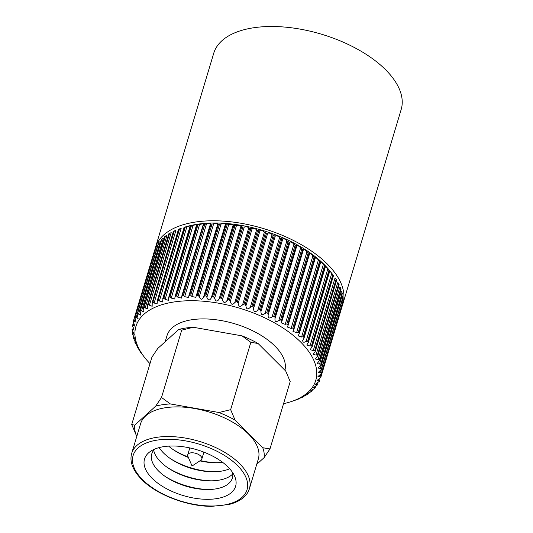 <?xml version="1.0" encoding="UTF-8"?>
<svg xmlns="http://www.w3.org/2000/svg" width="533" height="533" viewBox="0 0 533 533"><rect width="100%" height="100%" fill="white"/><g stroke="black" fill="none" stroke-linecap="round" stroke-linejoin="round"><path stroke-width="0.8" d="M140.199 351.314L139.992 351.414A97.852 49.216 16.7 0 0 140.452 352.073L143.477 356.004M137.521 346.517L137.121 346.816A97.852 49.216 16.7 0 0 137.494 347.476L140.252 351.387C140.865 352.346 140.832 352.386 140.139 351.52C140.832 352.386 140.865 352.346 140.252 351.387M135.475 341.706L135.255 342.446L134.876 342.246A97.852 49.216 16.7 0 0 135.155 342.899L137.667 346.77C138.267 347.882 138.174 347.949 137.381 346.97C138.174 347.949 138.267 347.882 137.667 346.77M134.076 336.929L133.763 337.982L133.277 337.729A97.852 49.216 16.7 0 0 133.463 338.368L135.728 342.179C136.301 343.452 136.142 343.538 135.255 342.446C136.142 343.538 136.301 343.452 135.728 342.179M133.343 332.212L132.924 333.605L132.331 333.292A97.852 49.216 16.7 0 0 132.431 333.925L134.769 338.761L133.277 337.729M133.27 327.595L132.737 329.354L132.057 328.981A97.852 49.216 16.7 0 0 132.051 329.587L134.103 334.431L132.924 333.605M133.856 323.125L133.217 325.25L132.437 324.817A97.852 49.216 16.7 0 0 132.344 325.403L134.096 330.213L132.737 329.354M154.91 250.477L133.297 321.386L134.762 326.149L133.217 325.25M137.081 314.43L136.128 317.608L135.189 317.042L156.529 245.913A97.852 49.216 -163.3 0 0 156.242 246.446L134.909 317.568L136.088 322.252L133.49 320.826L154.83 249.697A97.852 49.216 -163.3 0 0 154.637 250.257M158.874 242.362L160.34 241.456L138.54 314.124L137.534 313.491L158.874 242.362A97.852 49.216 -163.3 0 0 158.501 242.855L137.161 313.984L138.067 318.561L136.128 317.608M161.845 239.07L163.371 238.231L141.571 310.899L140.505 310.199L161.845 239.07A97.852 49.216 -163.3 0 0 161.386 239.524L140.046 310.652L140.679 315.103L138.54 314.124M165.423 236.052L167.002 235.286L145.196 307.954L144.083 307.181L165.423 236.052A97.852 49.216 -163.3 0 0 164.877 236.465L143.537 307.594L143.917 311.892L141.571 310.899M169.148 233.794L147.614 304.836L147.748 308.953L145.196 307.954M173.745 231.302L152.245 302.398L152.152 306.315L148.241 304.47L169.581 233.341A97.852 49.216 -163.3 0 0 168.948 233.707M178.861 229.143L157.395 300.292L157.088 303.99L154.137 302.991L152.951 302.071L174.291 230.942A97.852 49.216 -163.3 0 0 173.585 231.269M219.489 224.246L221.075 224.053L199.269 296.728L198.149 295.375L219.489 224.246A97.852 49.216 -163.3 0 0 218.41 224.2L197.07 295.329A97.852 49.216 16.7 0 1 198.149 295.375M227.151 224.813L228.684 224.666L206.884 297.334L205.811 295.942L227.151 224.813A97.852 49.216 -163.3 0 0 226.045 224.706L204.705 295.835A97.852 49.216 16.7 0 1 205.811 295.942M234.96 225.752L236.432 225.652L214.632 298.32L213.62 296.881L234.96 225.752A97.852 49.216 -163.3 0 0 233.834 225.592L212.494 296.721A97.852 49.216 16.7 0 1 213.62 296.881M242.855 227.065L244.267 227.005L222.468 299.679L221.521 298.194L242.855 227.065A97.852 49.216 -163.3 0 0 241.722 226.858L220.382 297.987A97.852 49.216 16.7 0 1 221.521 298.194M250.796 228.744L252.129 228.717L230.329 301.392L229.456 299.872L250.796 228.744A97.852 49.216 -163.3 0 0 249.657 228.484L228.317 299.613A97.852 49.216 16.7 0 1 229.456 299.872M258.712 230.776L259.964 230.782L238.164 303.45L237.378 301.905L258.712 230.776A97.852 49.216 -163.3 0 0 257.586 230.463L236.246 301.591A97.852 49.216 16.7 0 1 237.378 301.905M266.56 233.148L267.726 233.174L245.92 305.842L245.22 304.27L266.56 233.148A97.852 49.216 -163.3 0 0 265.441 232.788L244.101 303.917A97.852 49.216 16.7 0 1 245.22 304.27M274.275 235.833L275.341 235.879L253.541 308.554L252.935 306.961L274.275 235.833A97.852 49.216 -163.3 0 0 273.182 235.433L251.843 306.562A97.852 49.216 16.7 0 1 252.935 306.961M281.81 238.831L282.776 238.891L260.97 311.558L260.47 309.953L281.81 238.831A97.852 49.216 -163.3 0 0 280.744 238.384L259.404 309.506A97.852 49.216 16.7 0 1 260.47 309.953M289.599 242.282L289.106 242.102A97.852 49.216 -163.3 0 0 288.08 241.616L266.74 312.744A97.852 49.216 16.7 0 1 267.766 313.231L289.106 242.102M267.766 313.231L268.206 314.717L289.959 242.202L268.239 314.59M296.515 245.806L296.115 245.633A97.852 49.216 -163.3 0 0 295.135 245.113L273.795 316.242A97.852 49.216 16.7 0 1 274.775 316.762L296.115 245.633M274.775 316.762L275.155 318.128L296.861 245.766M303.097 249.557L302.791 249.404A97.852 49.216 -163.3 0 0 301.858 248.851L280.518 319.98A97.852 49.216 16.7 0 1 281.451 320.526L302.791 249.404M281.451 320.526L281.764 321.772L303.43 249.564M309.3 253.508L309.08 253.375A97.852 49.216 -163.3 0 0 308.207 252.795L286.867 323.924A97.852 49.216 16.7 0 1 287.74 324.504L309.08 253.375M287.74 324.504L288 325.63L309.626 253.561M315.09 257.632L314.943 257.526A97.852 49.216 -163.3 0 0 314.137 256.926L292.797 328.055A97.852 49.216 16.7 0 1 293.61 328.654L314.943 257.526M293.61 328.654L293.536 330.233L293.816 329.661L315.396 257.732M320.413 261.896L320.34 261.83A97.852 49.216 -163.3 0 0 319.6 261.21L298.26 332.339A97.852 49.216 16.7 0 1 299 332.958L320.34 261.83M301.591 337.009L323.391 264.341L324.564 265.614L303.224 336.743L301.591 337.009L298.1 335.857L299.166 333.851L299 332.958M302.711 340.42L304.01 338.162L303.89 337.382L325.243 266.267A97.852 49.216 -163.3 0 0 324.564 265.614M283.549 403.701A93.875 47.217 -163.3 0 0 291.078 401.635A93.875 47.217 -163.3 0 0 300.739 342.139A93.875 47.217 -163.3 0 0 179.315 301.305A93.875 47.217 -163.3 0 0 144.829 357.763A93.875 47.217 -163.3 0 0 149.98 363.626M303.224 336.743A97.852 49.216 16.7 0 1 303.89 337.382M298.26 332.339L296.601 332.659L318.401 259.991C316.362 257.745 315.343 256.939 315.336 257.566L315.223 257.232M293.536 330.233L292.977 331.386L296.601 332.659M292.797 328.055L291.118 328.435L312.924 255.767C310.926 253.648 309.813 252.875 309.593 253.428L309.54 253.162M287.793 326.096L287.374 327.042L291.118 328.435M286.867 323.924L285.188 324.37L306.988 251.696C305.049 249.711 303.863 248.964 303.424 249.464L303.404 249.264M281.617 322.139L281.324 322.858L285.188 324.37M280.518 319.98L278.839 320.493L300.645 247.818C298.786 245.96 297.527 245.253 296.861 245.7L296.868 245.573M278.839 320.493C275.847 322.392 274.588 321.685 275.061 318.374L274.875 318.867M273.795 316.242L272.13 316.822L293.93 244.154C292.171 242.422 290.845 241.762 289.965 242.169L289.972 242.102M272.13 316.822C269.232 318.854 267.912 318.194 268.159 314.843L268.079 315.09M266.74 312.744L265.101 313.397L286.901 240.723C285.248 239.117 283.876 238.504 282.776 238.891M260.97 311.558C260.937 314.943 262.316 315.556 265.101 313.397M259.404 309.506L257.799 310.233L279.605 237.558C278.073 236.079 276.654 235.519 275.341 235.879M253.541 308.554C253.721 311.952 255.14 312.511 257.799 310.233M251.843 306.562L250.283 307.348L272.083 234.68C270.697 233.321 269.245 232.821 267.726 233.174M245.92 305.842C246.313 309.253 247.765 309.753 250.283 307.348M244.101 303.917L242.595 304.776L264.401 232.102C263.169 230.862 261.69 230.423 259.964 230.782M238.164 303.45C238.757 306.855 240.236 307.294 242.595 304.776M236.246 301.591L234.8 302.524L256.6 229.85C255.54 228.724 254.048 228.351 252.129 228.717M230.329 301.392C231.115 304.783 232.601 305.156 234.8 302.524M228.317 299.613L226.945 300.612L248.744 227.937C247.865 226.918 246.373 226.612 244.267 227.005M222.468 299.679C223.434 303.044 224.926 303.357 226.945 300.612M220.382 297.987L219.09 299.053L240.889 226.378C240.196 225.466 238.711 225.219 236.432 225.652M214.632 298.32C215.778 301.651 217.264 301.898 219.09 299.053L240.889 226.378L241.722 226.858M212.494 296.721L211.281 297.854L233.114 225.119M206.884 297.334C208.19 300.625 209.656 300.799 211.281 297.854L211.215 298.12M204.705 295.835L203.626 296.828L225.459 224.24M199.269 296.728C200.728 299.959 202.167 300.059 203.586 297.028L203.466 297.554M197.07 295.329L196.131 296.188L217.79 223.987M191.853 296.495L190.694 295.202L212.027 224.073L213.653 223.827L191.853 296.495L195.897 297.361L196.051 296.581M210.735 223.647L210.981 224.08L189.641 295.202A97.852 49.216 16.7 0 1 190.694 295.202M189.641 295.202L188.815 295.995L210.435 223.94M184.678 296.648L183.485 295.409L204.825 224.28L206.478 223.973L184.678 296.648L188.562 297.547L188.729 296.515M203.759 223.94L182.479 295.469A97.852 49.216 16.7 0 1 183.485 295.409M182.479 295.469L181.673 296.828L181.76 296.188L203.333 224.266M177.795 297.174L176.583 295.995L197.923 224.873L199.595 224.506L177.795 297.174L181.506 298.107L181.673 296.828M197.117 224.62L175.624 296.115A97.852 49.216 16.7 0 1 176.583 295.995M175.624 296.115L175.004 296.761L174.791 299.04L171.253 298.087L170.034 296.968L191.374 225.839A97.852 49.216 -163.3 0 0 190.468 226.012L169.128 297.134A97.852 49.216 16.7 0 1 170.034 296.968M169.128 297.134L168.588 297.8L168.455 300.339L165.103 299.359L163.884 298.307L185.224 227.185A97.852 49.216 -163.3 0 0 184.378 227.404L163.038 298.533A97.852 49.216 16.7 0 1 163.884 298.307M159.38 300.998L158.174 300.019L179.514 228.89L181.187 228.331L159.38 300.998L162.538 301.991L163.038 298.533L162.612 299.04L184.078 227.471M178.495 229.257L157.395 300.292A97.852 49.216 16.7 0 1 158.174 300.019M173.385 231.382L152.245 302.398A97.852 49.216 16.7 0 1 152.951 302.071M168.801 233.827L147.614 304.836A97.852 49.216 16.7 0 1 148.241 304.47M164.764 236.585L143.537 307.594A97.852 49.216 16.7 0 1 144.083 307.181M161.306 239.63L140.046 310.652A97.852 49.216 16.7 0 1 140.505 310.199M158.454 242.941L137.161 313.984A97.852 49.216 16.7 0 1 137.534 313.491M156.222 246.493L134.909 317.568A97.852 49.216 16.7 0 1 135.189 317.042M154.637 250.263L133.297 321.392A97.852 49.216 16.7 0 1 133.49 320.826M132.877 331.386L132.331 333.292M135.255 342.446L134.876 342.246M143.937 356.624L144.829 357.763M185.004 227.118L183.938 227.411A93.875 47.217 16.7 0 1 324.051 264.428A93.875 47.217 16.7 0 1 330.18 271.29L332.852 274.682L311.512 345.81A97.852 49.216 16.7 0 1 312.018 346.47L333.358 275.341A97.852 49.216 -163.3 0 0 332.852 274.682L329.581 270.771A97.852 49.216 -163.3 0 0 328.994 270.118L307.654 341.247A97.852 49.216 16.7 0 1 308.241 341.9L329.607 270.724L329.234 270.191M154.83 249.697L155.449 249.071M156.529 245.913L157.928 244.94M169.581 233.341L171.2 232.641L149.393 305.316M174.291 230.942L175.937 230.316L154.137 302.991M179.514 228.89A97.852 49.216 -163.3 0 0 178.735 229.163M185.224 227.185L186.903 226.692L165.103 299.359M186.903 226.692L190.854 225.679M191.374 225.839L193.059 225.412L171.253 298.087M197.923 224.873A97.852 49.216 -163.3 0 0 196.963 224.986L196.737 224.853C197.317 224.386 196.091 224.573 193.059 225.412M204.825 224.28A97.852 49.216 -163.3 0 0 203.819 224.34L203.479 224.16C203.833 223.64 202.54 223.753 199.595 224.506M212.027 224.073A97.852 49.216 -163.3 0 0 210.981 224.08L210.535 223.84C210.668 223.26 209.316 223.307 206.478 223.973M213.653 223.827C216.378 223.227 217.777 223.254 217.85 223.907L217.984 223.753M217.85 223.907L218.41 224.2L217.85 223.907M226.045 224.706L225.386 224.36C225.099 223.627 223.66 223.52 221.075 224.053M233.834 225.592L233.088 225.179C232.588 224.36 231.122 224.186 228.684 224.666M248.744 227.937L249.657 228.484M256.6 229.85L257.586 230.463M264.401 232.102L265.441 232.788M272.083 234.68L273.182 235.433M279.605 237.558L280.744 238.384M286.901 240.723L288.08 241.616M293.93 244.154L295.135 245.113M300.645 247.818L301.858 248.851M306.988 251.696L308.207 252.795M312.924 255.767L314.137 256.926M318.401 259.991L319.6 261.21M323.391 264.341C321.326 261.976 320.4 261.143 320.613 261.85L320.426 261.443M307.654 341.247L306.055 341.46L327.855 268.785L325.383 266.24M216.671 462.717A47.537 23.905 16.7 0 1 200.315 460.599M188.149 456.941A47.537 23.905 16.7 0 1 173.325 449.712M222.587 462.304A42.467 21.36 16.7 0 1 215.385 462.724A42.467 21.36 16.7 0 1 199.882 460.885M188.356 457.427A42.467 21.36 16.7 0 1 174.398 450.425A42.467 21.36 16.7 0 1 168.615 446.114M213.953 471.772A47.537 23.905 16.7 0 1 170.613 458.766M229.67 468.74A42.467 21.36 16.7 0 1 212.667 471.778A42.467 21.36 16.7 0 1 171.679 459.479A42.467 21.36 16.7 0 1 163.598 453.043A42.467 21.36 16.7 0 1 159.16 447.587M211.295 480.833A47.537 23.905 16.7 0 1 167.848 467.794M232.794 473.937A42.66 21.46 16.7 0 1 210.055 480.833A42.66 21.46 16.7 0 1 168.874 468.48A42.66 21.46 16.7 0 1 160.759 462.011A42.66 21.46 16.7 0 1 153.691 450.198M208.516 489.527A47.537 23.905 16.7 0 1 165.377 476.582M232.608 472.531A42.067 21.16 16.7 0 1 207.13 489.534A42.067 21.16 16.7 0 1 166.529 477.355A42.067 21.16 16.7 0 1 158.521 470.972A42.067 21.16 16.7 0 1 154.617 449.132M152.145 478.341A47.537 23.905 -163.3 0 0 209.183 499.294A47.537 23.905 -163.3 0 0 234.647 476.242A47.537 23.905 -163.3 0 0 227.984 466.961A47.537 23.905 -163.3 0 0 150.879 451.111A47.537 23.905 -163.3 0 0 152.145 478.341M248.478 434.009A61.455 30.907 -163.3 0 0 186.07 407.345A61.455 30.907 -163.3 0 0 140.592 423.708L131.698 453.343A61.455 30.907 16.7 0 1 177.183 436.98A61.455 30.907 16.7 0 1 239.59 463.65A61.455 30.907 16.7 0 1 249.424 488.668L258.318 459.026A61.455 30.907 -163.3 0 0 248.478 434.009M165.177 341.746L166.989 335.723A61.455 30.907 16.7 0 1 212.467 319.354A61.455 30.907 16.7 0 1 274.875 346.024A61.455 30.907 16.7 0 1 284.928 370.262M336.536 279.938A97.852 49.216 -163.3 0 0 336.123 279.279L314.783 350.408A97.852 49.216 16.7 0 1 315.196 351.06L336.33 279.805M339.101 284.522A97.852 49.216 -163.3 0 0 338.768 283.869L317.428 354.998A97.852 49.216 16.7 0 1 317.761 355.651L339.101 284.522L338.775 284.349M341.02 289.073A97.852 49.216 -163.3 0 0 340.787 288.426L319.447 359.555A97.852 49.216 16.7 0 1 319.68 360.201L341.02 289.073L340.587 288.846L341.02 289.073M342.293 293.556A97.852 49.216 -163.3 0 0 342.153 292.917L320.813 364.046A97.852 49.216 16.7 0 1 320.953 364.679L342.293 293.556L341.753 293.27L342.293 293.556M342.906 297.927A97.852 49.216 -163.3 0 0 342.859 297.307L321.519 368.436A97.852 49.216 16.7 0 1 321.566 369.056L342.859 298.074M342.852 302.171A97.852 49.216 -163.3 0 0 342.899 301.578L321.559 372.7A97.852 49.216 16.7 0 1 321.512 373.3L342.852 302.171L321.499 373.366L317.961 376.565L319.94 376.751L320.706 374.199M342.133 306.255A97.852 49.216 -163.3 0 0 342.279 305.682L320.939 376.811A97.852 49.216 16.7 0 1 320.793 377.384L342.133 306.255L320.793 377.391L316.962 380.562L318.761 380.662L319.407 378.517M319.673 380.669L319.653 380.729A97.852 49.216 16.7 0 1 319.42 381.268L315.316 384.333L316.942 384.36L317.475 382.587M317.761 384.306L317.721 384.433A97.852 49.216 16.7 0 1 317.395 384.939L313.038 387.864L314.483 387.831L314.91 386.412M315.756 385.979L315.15 387.891A97.852 49.216 16.7 0 1 314.73 388.37L310.133 391.129L311.412 391.035L311.732 389.963M311.965 391.089L311.412 391.035L311.965 391.089A97.852 49.216 16.7 0 1 311.459 391.528L309.9 392.328C306.715 393.774 305.995 394.32 307.741 393.96L307.967 393.207M308.174 394L307.741 393.96L308.174 394A97.852 49.216 16.7 0 1 307.588 394.393L305.989 395.126C302.791 396.452 301.958 396.938 303.504 396.579L303.643 396.119M303.817 396.605L303.817 396.605A97.852 49.216 16.7 0 1 303.15 396.952L298.793 398.664M298.92 398.877L298.92 398.877A97.852 49.216 16.7 0 1 298.174 399.177L293.516 400.809M269.984 448.906L290.192 381.568L285.748 371.081L258.085 343.492L250.85 342.326L230.642 409.664L235.086 420.151L262.749 447.74L269.984 448.906L264.168 457.58L256.726 464.33M250.85 342.326L241.989 335.857L193.372 327.282L181.713 330.134L161.512 397.471L170.373 403.941L218.983 412.515L230.642 409.664M181.713 330.134L178.688 329.487L157.735 348.502L151.918 357.177L131.718 424.515L134.736 425.161L155.689 406.146L161.512 397.471M131.718 424.515L136.155 435.001L136.961 435.801M178.688 329.487A66.925 33.659 16.7 0 1 193.372 327.282M241.989 335.857A66.925 33.659 16.7 0 1 258.085 343.492M136.155 435.001A66.925 33.659 16.7 0 1 134.736 425.161M262.749 447.74A66.925 33.659 16.7 0 1 264.168 457.58M218.983 412.515A66.925 33.659 16.7 0 1 235.086 420.151M155.689 406.146A66.925 33.659 16.7 0 1 170.373 403.941M327.855 268.785L328.994 270.118M314.783 350.408L313.284 350.521L335.084 277.846L336.123 279.279M317.428 354.998L315.996 355.071L337.802 282.397L338.768 283.869M319.447 359.555L318.088 359.588L339.887 286.921L340.787 288.426M320.813 364.046L319.534 364.052L341.333 291.378L342.153 292.917M321.519 368.436L320.326 368.416L342.126 295.748L342.859 297.307M342.266 299.992L342.899 301.578M342.079 304.769L342.279 305.682M291.078 401.635L293.45 400.849M297.914 399.09L298.727 398.884M302.544 396.759L303.504 396.579M306.628 394.1L307.741 393.96M315.15 387.891L314.483 387.831M317.721 384.433L316.942 384.36M319.653 380.729L318.761 380.662M320.939 376.811L319.94 376.751M321.559 372.7L320.46 372.66L321.439 369.409M342.899 298.027L321.546 369.189L318.308 372.387L320.46 372.66M342.299 293.683L320.939 364.878L317.988 368.05L320.326 368.416M341.053 289.232L319.673 360.481L317.022 363.579L319.534 364.052M339.161 284.709L317.768 356.017L315.396 359.015L318.088 359.588M336.643 280.138L315.223 351.52L313.137 354.385L315.996 355.071M333.511 275.554L312.072 347.03L312.018 346.47L310.259 349.721L313.284 350.521M311.512 345.81L309.959 345.97L331.766 273.302M329.794 270.991L308.327 342.559L306.775 345.051L309.959 345.97M308.327 342.559L308.241 341.9M302.744 340.327C302.677 342.379 303.783 342.759 306.055 341.46M200.661 456.021A7.362 3.704 16.7 0 1 201.84 459.02A7.362 3.704 16.7 0 1 200.868 460.232L192.06 466.002L187.889 456.341A7.362 3.704 16.7 0 1 187.743 454.789A7.362 3.704 16.7 0 1 193.193 452.83A7.362 3.704 16.7 0 1 200.661 456.021M154.936 249.517A97.852 49.216 16.7 0 1 155.443 247.552A97.852 49.216 16.7 0 1 195.398 222.041A97.852 49.216 16.7 0 1 299.413 243.594A97.852 49.216 16.7 0 1 342.892 303.79A97.852 49.216 16.7 0 1 342.286 305.549M155.443 247.552L213.726 53.267A97.852 49.216 16.7 0 1 253.688 27.756A97.852 49.216 16.7 0 1 357.696 49.309A97.852 49.216 16.7 0 1 401.176 109.505L342.892 303.79M296.828 245.813L275.208 317.881M237.505 465.536A59.469 29.908 -163.3 0 0 157.395 440.065A59.469 29.908 -163.3 0 0 142.631 479.773A59.469 29.908 -163.3 0 0 222.741 505.244A59.469 29.908 -163.3 0 0 237.505 465.536M211.361 297.587L233.068 225.246M203.739 296.521L225.352 224.473M135.109 318.801L134.349 321.326M320.706 262.049L299.166 333.851M325.516 266.48L304.01 338.162M131.698 453.343C129.372 461.531 132.71 470.259 141.718 479.533C156.482 494.704 187.023 506.41 211.641 506.35L228.804 504.524C233.661 503.325 237.751 501.6 241.083 499.354C245.387 496.41 248.171 492.852 249.424 488.668M303.99 396.485L304.17 395.872M308.301 393.88L308.6 392.894M312.052 390.982L312.471 389.59M175.004 296.761L196.544 224.966M168.608 297.714L190.114 226.039M133.67 336.21L133.263 337.582M135.122 341.107L134.829 342.073M137.214 346.03L137.034 346.623M201.84 459.02L203.906 452.144M187.743 454.789L189.808 447.913"/></g></svg>
